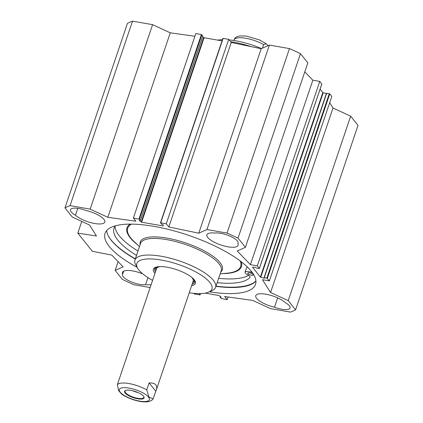 <?xml version="1.0" encoding="UTF-8"?>
<svg xmlns="http://www.w3.org/2000/svg" width="423" height="423" viewBox="0 0 423 423"><rect width="100%" height="100%" fill="white"/><g stroke="black" fill="none" stroke-linecap="round" stroke-linejoin="round"><path stroke-width="0.63" d="M123.738 271.127L122.728 274.104A16.449 5.166 18.7 0 1 122.496 272.364A16.449 5.166 18.7 0 1 142.763 273.882M151.148 284.573A16.449 5.166 18.7 0 1 145.586 284.663L147.96 277.636M75.468 215.233A13.547 4.251 18.7 0 1 70.477 209.708A13.547 4.251 18.7 0 1 86.059 210.517A16.449 5.166 18.7 0 1 104.804 222.054A16.449 5.166 18.7 0 1 92.288 223.027A16.449 5.166 18.7 0 1 75.468 215.233L77.8 208.349M237.832 243.616A16.449 5.166 18.7 0 1 238.064 245.356A16.449 5.166 18.7 0 1 220.827 244.975A16.449 5.166 18.7 0 1 206.905 234.807A16.449 5.166 18.7 0 1 214.974 233.057A13.547 4.251 18.7 0 1 230.001 236.156A13.547 4.251 18.7 0 1 238.054 243.204A13.547 4.251 18.7 0 1 237.832 243.616L238.128 242.739M274.501 307.204A16.449 5.166 18.7 0 1 255.756 295.666A16.449 5.166 18.7 0 1 268.272 294.694A16.449 5.166 18.7 0 1 285.091 302.487A13.547 4.251 18.7 0 1 290.083 308.013A13.547 4.251 18.7 0 1 274.501 307.204L277.652 297.882M160.502 222.821L222.884 38.382L228.706 39.328L231.244 42.485L261.197 48.719L269.382 45.081L206.942 229.552L198.757 233.195L168.803 226.961L166.265 223.799L160.687 222.821L161.417 224.105L163.093 224.708L163.093 225.961L141.636 222.207L139.289 220.547L140.41 220.494L139.437 219.246L133.382 218.051L135.92 221.213L107.828 217.295L90.168 209.136L152.608 24.661L132.515 21.15A130.622 41.015 -161.3 0 0 127.413 23.418L64.973 207.894A130.622 41.015 18.7 0 1 70.075 205.62L90.168 209.136M150.133 287.561L133.917 284.727A130.326 40.92 18.7 0 1 122.374 279.392L115.151 270.392L123.109 266.855L111.794 255.09L92.388 251.31L77.795 233.131L96.465 236.002L89.512 225.004L72.338 217.068L64.973 207.894M193.829 293.34L194.294 293.922L199.873 294.9L199.138 293.61M205.25 293.123L218.924 295.513L221.271 297.173L220.15 297.226L221.123 298.479L227.177 299.669L224.639 296.512L252.732 300.425L270.392 308.584L290.485 312.1A130.622 41.015 18.7 0 0 295.587 309.826L358.027 125.356L350.662 116.182L333.001 108.018L329.676 102.763M206.942 229.552L227.035 233.062A130.622 41.015 18.7 0 1 238.043 238.149L245.409 247.328L237.224 250.966L250.4 264.666L257.327 265.877L259.394 268.489L256.555 268.071L255.259 267.299L252.478 267.209L260.362 277.076L263.989 278.17L264.327 278.154L264.264 277.673L266.86 278.128L269.382 280.893L262.456 279.682L270.556 292.494L288.222 300.653L295.587 309.826M137.158 267.368A79.439 24.941 18.7 0 1 105.036 233.39A79.439 24.941 18.7 0 1 171.014 230.075A79.439 24.941 18.7 0 1 251.325 271.28A79.439 24.941 18.7 0 1 255.524 284.33A79.439 24.941 18.7 0 1 209.369 291.812M145.586 284.663A13.547 4.251 18.7 0 1 130.559 281.565A13.547 4.251 18.7 0 1 122.506 274.516A13.547 4.251 18.7 0 1 122.728 274.104M250.929 284.52A79.825 25.063 18.7 0 1 215.989 286.154M135.334 258.855A79.825 25.063 18.7 0 1 108.568 236.335M106.691 230.556A79.439 24.941 -161.3 0 0 108.685 236.547A79.439 24.941 -161.3 0 0 135.265 259.066M215.915 286.366A79.439 24.941 -161.3 0 0 250.707 284.621A79.439 24.941 -161.3 0 0 255.926 281.073M326.318 93.668L322.802 92.6L320.079 89.205M77.795 233.131L81.761 221.419M245.409 247.328L307.849 62.853L300.483 53.679A130.622 41.015 -161.3 0 0 289.475 48.592L269.382 45.081M321.776 84.055L319.767 81.406L312.846 80.196L304.809 71.841M269.382 280.893L331.822 96.423L329.776 93.874L326.466 93.234L264.079 277.668M152.608 24.661L170.268 32.825L194.918 36.256M133.382 218.051L195.823 33.576L201.406 34.554L202.797 36.061M202.601 36.753L204.076 37.737L222.043 40.878M228.706 39.328L166.265 223.799M231.244 42.485L168.803 226.961M261.197 48.719L198.757 233.195M170.268 32.825L107.828 217.295M70.075 205.62L132.515 21.15M227.035 233.062L289.475 48.592M228.082 296.988L227.177 299.669M115.151 270.392L118.107 261.657M288.222 300.653L350.662 116.182M270.556 292.494L333.001 108.018M257.327 265.877L319.767 81.406M250.4 264.666L312.846 80.196M238.043 238.149L300.483 53.679M262.424 48.174L263.629 44.605L266.125 43.675L268.023 45.684M266.125 43.68L259.468 39.926L246.334 36.077L239.846 35.934C237.203 36.383 235.437 37.324 234.554 38.747L233.861 40.497M230.62 41.713A42.575 13.367 18.7 0 1 251.035 46.604M217.75 40.127A39.672 12.457 18.7 0 1 222.456 39.656M229.171 39.905A39.672 12.457 18.7 0 1 261.509 48.582M155.801 391.243L153.1 398.921L148.912 396.948L146.76 389.879L149.118 382.921L155.801 391.243L156.357 389.89C157.737 385.12 155.326 382.799 149.118 382.921M156.531 268.668L117.34 384.734L118.652 390.683L121.618 394.051M143.751 396.488A9.919 3.114 18.7 0 1 143.846 397.435A9.919 3.114 18.7 0 1 133.451 397.208A9.919 3.114 18.7 0 1 125.055 391.074A9.919 3.114 18.7 0 1 125.705 390.381M143.55 396.214A10.305 3.236 -161.3 0 0 134.784 391.344A10.305 3.236 -161.3 0 0 125.467 390.471A10.305 3.236 -161.3 0 0 133.298 397.668A10.305 3.236 -161.3 0 0 143.889 396.711A10.305 3.236 -161.3 0 0 143.55 396.214M249.586 272.814A2.903 0.909 18.7 0 1 253.287 274.929A2.903 0.909 18.7 0 1 250.247 274.865A2.903 0.909 18.7 0 1 247.788 273.068A2.903 0.909 18.7 0 1 249.586 272.814M115.104 226.226A72.571 22.784 -161.3 0 0 137.983 251.029M218.638 278.329A72.571 22.784 -161.3 0 0 248.608 275.336M115.442 225.797A72.571 22.784 -161.3 0 0 114.014 228.283A72.571 22.784 -161.3 0 0 136.513 255.381M217.163 282.68A72.571 22.784 -161.3 0 0 249.914 277.477A5.806 1.824 -161.3 0 0 250.035 277.266A5.806 1.824 -161.3 0 0 247.54 274.701A5.806 1.824 18.7 0 1 245.039 272.137A5.806 1.824 18.7 0 1 250.902 272.2L252.394 272.682M245.039 272.137L246.514 267.791A5.806 1.824 18.7 0 1 247.555 267.172M255.92 280.967A82.728 25.977 18.7 0 1 218.067 286.413M155.49 267.442A21.192 6.652 -161.3 0 0 155.706 268.039M194.226 281.078A21.192 6.652 -161.3 0 0 194.76 280.735M157.33 266.818A20.188 6.34 -161.3 0 0 155.648 268.875A20.188 6.34 -161.3 0 0 155.965 270.334M192.624 282.744A20.188 6.34 -161.3 0 0 193.76 281.776A20.188 6.34 -161.3 0 0 193.681 279.122M192.967 281.528A19.352 6.075 -161.3 0 0 192.169 277.895A19.352 6.075 -161.3 0 0 191.513 277.16M160.243 266.575A19.352 6.075 -161.3 0 0 156.431 269.16M189.234 292.769A39.672 12.457 -161.3 0 0 208.528 292.171L211.912 290.723A42.575 13.367 -161.3 0 0 215.598 287.302A42.575 13.367 -161.3 0 0 161.316 256.264A42.575 13.367 -161.3 0 0 134.948 260.002A42.575 13.367 -161.3 0 0 135.799 264.957L137.607 268.161A39.672 12.457 -161.3 0 0 152.571 280.359M208.528 292.171A39.672 12.457 -161.3 0 0 202.305 275.87A39.672 12.457 -161.3 0 0 161.38 260.06A39.672 12.457 -161.3 0 0 137.607 268.161M191.635 285.678A22.16 6.958 -161.3 0 0 194.934 280.787A22.16 6.958 -161.3 0 0 167.122 267.214A22.16 6.958 -161.3 0 0 155.32 267.378A22.16 6.958 -161.3 0 0 154.971 273.269M155.928 267.151A21.192 6.652 -161.3 0 0 154.612 268.6A21.192 6.652 -161.3 0 0 155.484 271.756M192.142 284.166A21.192 6.652 -161.3 0 0 194.754 282.189A21.192 6.652 -161.3 0 0 194.591 280.238M260.362 277.076L322.802 92.6M163.252 225.491L163.093 225.961M204.076 37.737L141.636 222.207M223.127 38.35L160.687 222.821M201.406 34.554L138.966 219.024M201.877 34.771L139.437 219.246M202.829 35.955L140.388 220.431M203.648 37.562L141.208 222.038M220.579 296.639L220.388 297.195M220.431 296.523L220.203 297.189M200.502 293.594L200.095 294.799M267.336 278.345L329.776 93.874M266.86 278.128L329.3 93.652M264.264 277.673L326.704 93.197M263.989 278.17L264.1 277.837M260.737 277.271L323.177 92.796M259.373 268.425L321.813 83.955M234.21 39.461A19.352 6.075 18.7 0 1 263.629 44.605M143.656 393.3A15.868 4.981 -161.3 0 0 129.131 388.124A15.868 4.981 -161.3 0 0 121.338 393.358A15.868 4.981 -161.3 0 0 144.312 401.543A15.868 4.981 -161.3 0 0 143.656 393.3M146.76 389.879A19.352 6.075 -161.3 0 0 129.047 383.566A19.352 6.075 -161.3 0 0 117.34 384.734M132.579 390.73A9.919 3.114 -161.3 0 0 138.083 392.597M250.067 277.023L249.914 277.477M251.246 271.185L250.902 272.2M155.558 267.389A21.097 6.625 -161.3 0 0 155.717 267.881M194.316 280.941A21.097 6.625 -161.3 0 0 194.739 280.65M130.094 224.121A60.404 18.966 -161.3 0 0 137.443 244.674M222.926 273.612A60.404 18.966 -161.3 0 0 241.247 261.747M131.516 224.127A59.632 18.723 -161.3 0 0 134.429 241.877L139.49 246.577M220.145 273.877L227.024 273.216A59.632 18.723 -161.3 0 0 240.116 260.885M220.806 271.915A43.347 13.61 -161.3 0 0 209.665 254.017A43.347 13.61 -161.3 0 0 167.09 238.138A43.347 13.61 -161.3 0 0 140.156 244.616M215.598 287.302L221.218 270.699A42.575 13.367 -161.3 0 0 166.937 239.661A42.575 13.367 -161.3 0 0 140.568 243.399L134.948 260.002M160.444 222.858L222.884 38.382M140.41 220.494L202.85 36.018M220.399 296.497L220.15 297.226M200.544 293.594L200.116 294.863M264.026 277.705L326.466 93.234M259.394 268.489L321.834 84.018M121.533 393.987C127.587 398.397 137.692 401.596 143.873 401.85C148.41 402.109 151.487 401.136 153.105 398.915M193.189 281.073L156.357 389.89M193.76 281.776L194.659 280.417M155.648 268.875L155.764 267.251"/></g></svg>
